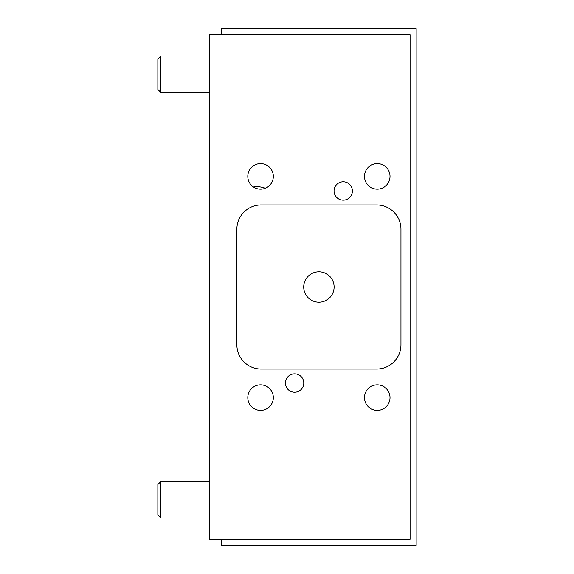 <?xml version="1.0" encoding="UTF-8"?>
<svg xmlns="http://www.w3.org/2000/svg" width="574" height="574" viewBox="0 0 574 574"><rect width="100%" height="100%" fill="white"/><g stroke="black" fill="none" stroke-linecap="round" stroke-linejoin="round"><path stroke-width="0.86" d="M221.664 34.777L221.664 28.7L416.15 28.7L416.15 545.3L221.664 545.3L221.664 539.223M265.339 188.222A24.309 24.309 0 0 0 253.428 186.973M209.51 539.223L209.51 34.777L410.073 34.777L410.073 539.223L209.51 539.223M160.892 517.949L160.892 481.486L157.85 484.521L157.85 514.914L160.892 517.949L209.51 517.949M160.892 92.514L160.892 56.051L157.85 59.086L157.85 89.479L160.892 92.514L209.51 92.514M318.907 302.197A15.197 15.197 0 0 0 332.066 279.402A15.197 15.197 0 0 0 305.748 279.402A15.197 15.197 0 0 0 318.907 302.197M261.17 369.046L376.644 369.046A24.309 24.309 0 0 0 400.953 344.737L400.953 229.263A24.309 24.309 0 0 0 376.644 204.954L261.17 204.954A24.309 24.309 0 0 0 236.861 229.263L236.861 344.737A24.309 24.309 0 0 0 261.17 369.046M294.598 392.207A9.177 9.177 0 0 1 286.648 378.438A9.177 9.177 0 0 1 302.548 378.438A9.177 9.177 0 0 1 294.598 392.207M343.216 181.793A9.177 9.177 0 0 1 351.166 195.562A9.177 9.177 0 0 1 335.273 195.562A9.177 9.177 0 0 1 343.216 181.793M377.254 410.374A12.764 12.764 0 0 1 366.198 391.231A12.764 12.764 0 0 1 388.304 391.231A12.764 12.764 0 0 1 377.254 410.374M377.254 163.626A12.764 12.764 0 0 0 366.198 182.769A12.764 12.764 0 0 0 388.304 182.769A12.764 12.764 0 0 0 377.254 163.626M260.56 410.374A12.764 12.764 0 0 0 271.617 391.231A12.764 12.764 0 0 0 249.511 391.231A12.764 12.764 0 0 0 260.56 410.374M260.56 163.626A12.764 12.764 0 0 1 271.617 182.769A12.764 12.764 0 0 1 249.511 182.769A12.764 12.764 0 0 1 260.56 163.626M160.892 481.486L209.51 481.486M160.892 56.051L209.51 56.051"/></g></svg>
